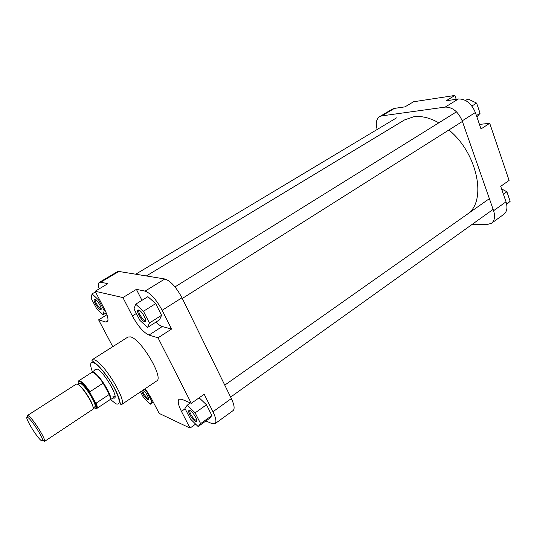 <?xml version="1.0" encoding="UTF-8"?>
<svg xmlns="http://www.w3.org/2000/svg" width="537" height="537" viewBox="0 0 537 537"><rect width="100%" height="100%" fill="white"/><g stroke="black" fill="none" stroke-linecap="round" stroke-linejoin="round"><path stroke-width="0.81" d="M146.346 275.958L404.482 119.946L413.886 116.717C421.552 115.757 429.862 117.791 438.81 122.825M448.898 129.981C477.151 152.844 486.918 199.818 468.277 213.518M472.292 224.285L486.817 224.627L491.476 223.285C494.678 220.653 495.382 216.465 493.59 210.719L462.189 120.852C458.189 111.629 452.523 107.044 445.207 107.085L381.794 115.885L379.625 116.63L392.238 109.165L394.433 108.4L405.032 106.843L413.544 101.768L454.879 95.452L446.119 100.788L458.43 98.969C465.801 98.855 471.452 103.373 475.379 112.522L481.011 128.927L489.717 123.295L479.46 124.416M489.717 123.295L509.096 180.432L500.706 186.319L506.022 201.811C507.774 207.524 507.022 211.712 503.766 214.37L491.476 223.285M379.625 116.63C376.262 119.053 375.45 123.335 377.175 129.471M456.222 99.298L454.879 95.452M501.605 188.93L506.901 191.79L510.15 201.294L506.706 204.375M510.15 201.294L506.599 203.845M506.901 191.79L503.431 194.253M465.566 100.473L468.002 98.969L476.608 103.091L480.091 113.273L476.89 116.925M480.091 113.273L476.433 115.589M476.608 103.091L471.902 106.031M143.09 390.09C145.883 391.923 150.011 399.582 148.259 399.656L147.675 399.541C145.044 397.628 143.043 394.796 141.687 391.037M142.661 390.386C143.399 393.587 145.171 396.293 147.964 398.508L148.601 398.548M94.827 299.082C97.298 299.451 102.95 309.634 100.708 309.661L100.372 309.634C98.15 309.252 92.955 300.485 94.217 299.243L94.827 299.082M95.452 299.377L95.304 299.498C94.197 300.579 98.734 308.238 100.681 308.567L101.117 308.54M138.647 309.997C141.721 310.487 147.856 321.683 145.111 321.777L144.641 321.737C141.916 321.233 136.291 311.816 137.781 310.232L138.647 309.997M139.311 310.279L138.989 310.507C137.68 311.883 142.594 320.119 144.977 320.542L145.728 320.381M189.95 410.523C193.058 411.657 198.616 421.29 196.28 421.471L195.461 421.317C192.696 420.243 187.594 412.06 188.816 410.644L189.95 410.523M190.111 410.704L189.977 410.845C188.903 412.08 193.354 419.229 195.777 420.162L196.75 420.135M94.868 370.201L95.009 369.422L97.036 368.953C104.01 371.382 119.999 399.374 113.77 398.132L112.998 397.951M112.945 396.648L114.039 396.977L115.012 396.447M130.666 336.907L128.014 336.994L92.109 359.783L94.499 359.891C104.225 362.911 127.893 402.394 121.436 404.663L156.723 380.928C164.067 378.008 141.197 339.216 130.666 336.907M205.946 420.948L211.8 423.552L214.995 423.706C216.7 422.102 216.022 418.115 212.967 411.745L204.208 394.259L191.313 403.3L181.815 399.3L179.083 399.199C177.425 400.824 178.21 404.878 181.432 411.362L190.031 428.09L159.207 413.43L150.978 397.722L145.198 388.674M198.14 426.559L200.616 423.619L195.132 412.839L187.238 405.207L184.943 408.375L190.36 418.947L198.14 426.559L209.282 418.551L211.887 415.524L206.497 404.777L199.133 397.816M155.931 322.119C158.381 324.536 160.496 325.999 162.288 326.523L171.558 329.053L162.167 310.292C156.307 299.565 150.608 293.168 145.077 291.108L136.391 289.369L141.956 300.331M147.554 327.449L159.543 319.817L161.577 315.3L155.703 303.6L147.883 296.672L135.686 304.204L134.002 308.889L139.888 320.388L147.554 327.449L149.434 322.999L143.46 311.245L135.686 304.204M112.79 346.66L98.607 319.857L105.628 321.978L107.192 321.905C108.863 320.307 107.85 315.81 104.151 308.419L95.156 291.255L107.91 283.664L100.681 282.214L99.332 282.368C98.17 283.174 98.11 285.342 99.144 288.879M97.049 368.959L96.17 369.644M145.077 291.108L164.846 278.985L118.865 271.453L100.681 282.214M164.846 278.985C170.538 280.885 176.243 287.147 181.969 297.787L231.353 398.568C234.32 404.905 234.891 408.919 233.065 410.604L214.995 423.706M99.332 282.368L117.449 271.655L118.865 271.453M191.313 403.3L158.026 337.807L148.964 335.068C143.554 332.584 138.022 326.221 132.377 315.971L122.919 297.572L95.156 291.255M106.95 314.742L98.607 319.857M195.609 424.089L190.031 428.09M136.391 289.369L122.919 297.572M171.558 329.053L158.026 337.807M140.499 391.835L143.554 397.628L150.185 404.301L151.83 401.401L146.708 391.627L144.325 389.258M150.185 404.301L153.307 402.166M151.83 401.401L152.622 400.864M146.708 391.627L147.125 391.345M92.089 293.88L91.115 298.203L96.566 308.547L103.077 314.769L104.205 310.634L98.667 300.089L92.089 293.88L95.472 291.866M103.077 314.769L106.225 312.836M104.205 310.634L105.017 310.138M98.667 300.089L99.52 299.579M149.434 322.999L161.577 315.3M143.46 311.245L155.703 303.6M187.238 405.207L190.46 402.945M200.616 423.619L211.887 415.524M195.132 412.839L206.497 404.777M41.483 440.77L42.765 440.454C42.779 437.078 31.609 419.793 28.018 417.632L27.736 417.457C22.937 414.45 36.516 437.427 41.483 440.77M28.542 415.839C32.462 418.162 44.665 437.051 44.618 440.729L44.43 441.488L92.814 409.362C96.042 408.281 82.799 386.378 77.61 384.264L76.308 384.103L27.461 415.51L28.542 415.839M109.548 399.991L110.407 399.568C113.146 396.83 99.17 374.141 93.505 372.161L92.344 371.926L91.612 372.544M109.729 399.87L109.991 399.602C110.468 398.776 110.226 397.058 109.266 394.453L103.138 383.136C99.177 377.424 95.895 373.893 93.29 372.53L91.793 372.423L78.724 380.814L80.161 380.968C82.698 382.391 85.954 385.989 89.934 391.748L90.075 392.896L95.317 402.448L96.177 403.119C97.331 406.12 97.539 407.905 96.801 408.469L109.729 399.87M89.934 391.748L103.138 383.136L109.266 394.453L96.177 403.119M27.494 417.343L27.461 415.51M82.691 384.344L82.208 384.66M394.433 108.4L381.794 115.885M445.207 107.085L458.43 98.969M475.379 112.522L462.189 120.852M493.59 210.719L506.022 201.811M110.568 399.562L115.878 403.804C120.872 405.415 120.301 400.078 114.186 387.781C108.165 376.524 98.378 364.636 93.686 362.757C90.149 361.616 89.726 364.623 92.418 371.779M212.967 411.745L231.353 398.568M181.969 297.787L162.167 310.292M107.95 320.542L105.628 321.978M162.288 326.523L148.964 335.068M136.358 313.487L132.377 315.971M185.144 408.758L181.432 411.362M93.176 407.865L94.707 406.845C97.741 405.811 85.464 385.479 80.597 383.519L79.375 383.378L77.825 384.378M79.134 383.539L80.765 382.941C86.504 385.324 100.124 409.315 94.472 407.006M79.134 385.318C83.322 387.989 92.069 401.381 92.834 406.287M90.075 392.896C86.001 386.848 82.644 383.069 79.993 381.545C78.389 380.82 77.845 381.653 78.362 384.029M93.706 407.509C96.928 409.664 97.465 407.972 95.317 402.448M396.521 117.878L135.713 274.212M462.397 121.449L182.305 298.465M456.497 111.824L174.981 286.906M493.12 209.39L230.628 397.091M489.375 198.65L224.768 385.123M148.474 398.602L148.259 399.656M100.969 308.594L100.708 309.661M145.386 320.576L145.111 321.777M196.488 420.29L196.28 421.471M113.958 397.306L113.77 398.132M121.436 404.663C120.946 405.448 120.174 403.421 119.12 398.595C117.509 393.809 114.972 388.58 111.515 382.915C104.493 372.067 98.472 365.026 93.445 361.804C92.002 360.75 91.552 360.072 92.109 359.783M110.145 399.843L114.69 396.823M95.841 369.577L95.009 369.422M189.977 410.845L188.816 410.644M138.989 310.507L137.781 310.232M95.304 299.498L94.217 299.243M42.765 440.454L44.618 440.729M94.707 406.845C96.277 407.549 95.552 404.515 92.545 397.756C88.209 390.204 84.296 385.338 80.812 383.149L79.375 383.378M109.991 399.602L110.407 399.568M89.981 392.708C85.92 386.734 82.577 382.948 79.946 381.337L78.724 380.814M92.149 372.295L92.344 371.926M96.579 369.107L91.988 372.054M95.465 402.683C98.009 410.154 96.412 407.825 96.801 408.469M27.736 417.457L28.233 415.645"/></g></svg>
